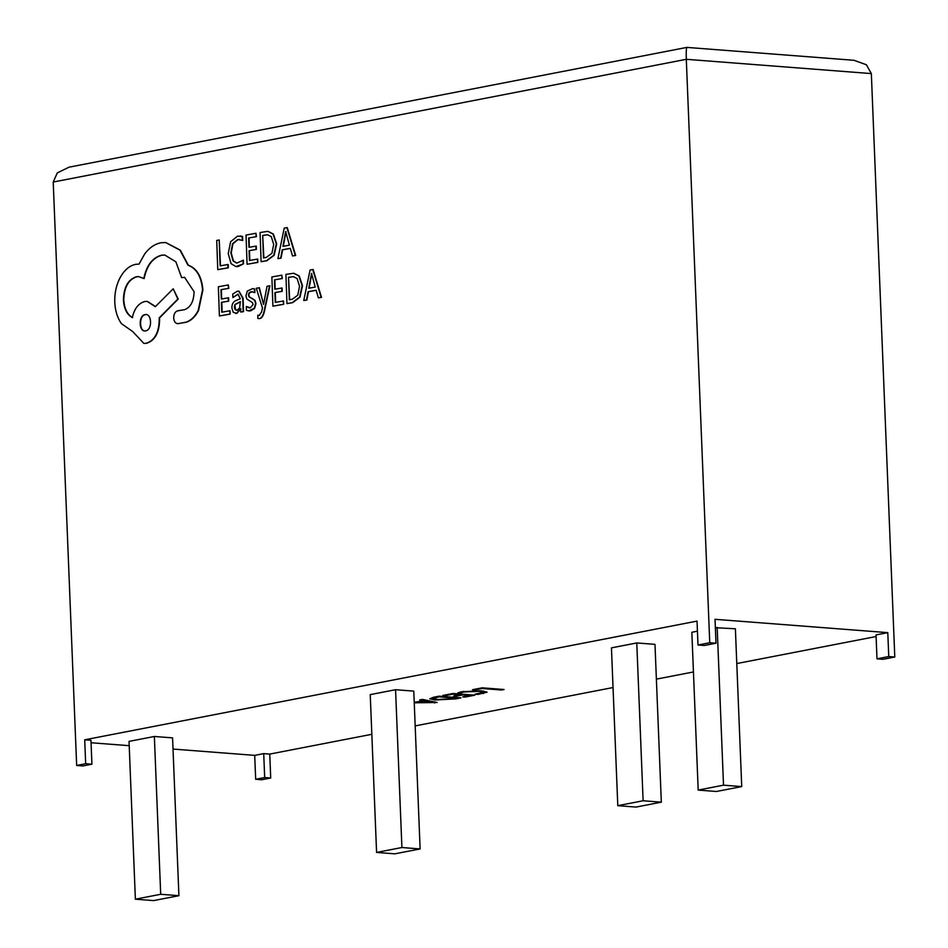 <?xml version="1.0" encoding="UTF-8"?>
<svg xmlns="http://www.w3.org/2000/svg" width="948" height="948" viewBox="0 0 948 948"><rect width="100%" height="100%" fill="white"/><g stroke="black" fill="none" stroke-linecap="round" stroke-linejoin="round"><path stroke-width="1.42" d="M259.159 315.423L257.773 315.257L257.892 318.516L259.823 318.552C261.944 318.161 263.508 315.637 264.516 310.98L269.919 285.822L267.052 286.26L263.544 304.403L259.385 287.754L256.316 288.228L262.466 308.041L261.541 312.034L259.159 315.423L257.773 315.257L259.527 315.459M263.71 303.526L263.544 302.768M240.78 312.058L243.198 311.619L242.724 298.193L238.766 291.107L237.45 291.19L232.77 294.01L232.888 297.553L237.984 294.164L240.306 298.798L236.242 300.421C233.22 301.618 231.774 304.166 231.904 308.064L233.255 312.283L236.502 313.338L240.591 308.847L240.78 312.058L243.553 311.643L243.079 298.217L238.943 291.131M235.614 313.409L236.87 313.361L240.958 308.87M232.888 297.553L238.161 294.188M230.151 314.096L230.032 310.766L221.773 312.188L221.429 302.365L228.705 301.12L228.587 297.779L221.311 299.023L220.979 289.673L228.8 288.334L228.314 284.945L218.36 286.77L219.403 315.968L230.151 314.096L229.677 310.743M221.666 298.952L221.346 289.697M222.14 312.117L221.796 302.388M236.111 266.589L238.232 266.483L243.529 263.805L243.399 260.19L236.727 263.117L233.042 260.866L230.85 252.879L232.568 243.731L237.723 239.524L242.7 240.46L242.558 236.514L240.282 235.981M236.905 263.129L233.409 260.89L231.217 252.915L232.935 243.755L238.078 239.56L239.619 239.453M894.782 657.011L888.75 656.549L876.995 658.824L883.026 659.298L894.782 657.011L871.342 73.589L686.305 59.309L709.744 642.732L697.989 645.007L697.029 621.106L84.716 739.807L85.675 763.721L76.658 765.463L82.891 765.948L91.92 764.195L90.961 740.293L84.716 739.807M871.342 73.589L866.377 64.748L853.97 60.293L686.885 47.4L68.979 167.192L57.295 172.903L53.218 182.04L76.658 765.463M219.213 239.986L216.725 240.437L217.756 269.647L228.314 267.81L228.195 264.48L220.137 265.855L219.213 239.986L220.493 265.796M257.82 262.406L257.702 259.077L249.443 260.487L249.099 250.663L256.375 249.431L256.256 246.089L248.98 247.321L248.649 237.984L256.47 236.644L255.984 233.255L246.03 235.08L247.073 264.279L257.82 262.406L257.346 259.041M249.336 247.262L249.016 238.007M249.81 260.427L249.466 250.699M261.115 261.707L266.424 260.736L273.782 255.273L276.306 243.849L273.024 234.026L267.857 231.359L260.072 232.509L261.115 261.707L266.791 260.759L274.15 255.296L276.674 243.885L273.391 234.049L268.047 231.383M292.541 255.948L295.658 255.474L287.268 227.627L284.234 228.077L277.918 258.626L280.667 258.129L282.243 249.798L290.289 248.329L292.541 255.948L295.302 255.45L286.9 227.591M277.918 258.626L281.035 258.152L282.611 249.834L290.313 248.412M249.431 307.863L246.314 306.512L246.444 310.28L248.577 310.92L254.194 308.432L255.593 303.633L254.657 300.338L249.395 296.866L248.791 295.029L249.454 292.861L252.358 291.664M251.445 298.205L249.028 296.843L248.435 294.994L249.099 292.837L250.971 291.711L254.894 292.6L254.775 289.045L252.891 288.619M248.755 310.932L250.604 310.849L254.562 308.456L255.96 303.668L255.024 300.362L251.812 298.229M283.665 304.308L283.547 300.978L275.287 302.388L274.932 292.565L282.208 291.332L282.089 287.991L274.813 289.223L274.482 279.873L282.303 278.534L281.829 275.157L271.875 276.97L272.906 306.18L283.665 304.308L283.179 300.943M275.181 289.152L274.849 279.909M275.643 302.329L275.299 292.6M286.948 303.609L292.268 302.637L299.615 297.174L302.151 285.751L298.869 275.927L293.702 273.261L285.917 274.399L286.948 303.609L292.624 302.661L299.983 297.198L302.519 285.775L299.236 275.951L293.88 273.273M318.386 297.85L321.502 297.376L313.101 269.516L310.079 269.979L303.751 300.528L306.512 300.03L308.076 291.7L316.122 290.23L318.386 297.85L321.135 297.352L312.745 269.493M303.751 300.528L306.868 300.054L308.444 291.723L316.158 290.313M177.632 323.683L186.365 322.213C191.259 320.59 195.312 316.715 198.535 310.589L202.908 289.934C201.746 276.626 196.9 268.391 188.344 265.215L180.345 250.177L165.77 242.534M178.899 310.837L178.07 310.778L178.899 310.837M181.649 277.634L184.587 277.337L194.044 291.664C193.89 301.097 190.785 307.105 184.718 309.676L177.714 310.754C175.131 311.608 173.792 314.013 173.674 317.971C174.041 321.633 175.439 323.529 177.892 323.671L185.998 322.19C190.892 320.566 194.944 316.679 198.168 310.553L202.552 289.898C201.391 276.603 196.532 268.367 187.988 265.191L179.99 250.142L165.58 242.522L160.923 242.771C154.808 243.992 149.417 247.701 144.724 253.886L139.001 264.125L135.825 264.291C129.746 265.511 124.591 269.801 120.384 277.148C116.403 284.459 114.53 292.742 114.767 301.997C115.135 310.577 117.327 317.77 121.332 323.576L132.684 331.527L143.823 343.389L146.229 343.259C154.548 340.522 158.873 332.76 159.228 319.986L159.157 317.912L177.845 299.023L173.2 288.796L155.306 306.702L147.153 301.393L144.748 301.523C138.479 303.301 134.332 308.657 132.329 317.592C127.044 314.772 124.07 308.906 123.406 300.006C123.761 287.22 128.099 279.47 136.405 276.721L138.669 276.615L143.8 278.511C146.466 265.476 152.367 257.714 161.504 255.202L164.786 255.024L175.854 261.802L181.649 277.634L184.765 277.349M143.8 278.511L144.167 278.534C146.833 265.511 152.735 257.738 161.859 255.237L164.964 255.048M132.684 317.627C127.399 314.795 124.437 308.93 123.773 300.03C124.129 287.256 128.454 279.494 136.773 276.757L138.858 276.626M155.508 306.5L147.331 301.417M144.013 343.401L146.596 343.295C154.915 340.545 159.24 332.795 159.596 320.009L159.525 317.936L178.212 299.047L173.2 288.796M445.228 695.642L442.834 695.453L453.026 693.486L474.877 695.168L465.148 697.053L462.754 696.875L469.935 695.476L462.743 694.92L456.024 696.223L453.618 696.033L460.337 694.742L452.871 694.161L445.228 695.642L445.204 695.003M414.229 702.267L423.993 700.773L419.668 699.944L422.453 699.411L437.123 702.492L414.252 702.812M697.989 645.007L704.234 645.493L715.989 643.218L715.029 619.305L887.79 632.636L876.035 634.923L876.995 658.824M371.841 734.297L269.753 754.087L263.722 753.624L254.704 755.366L173.022 749.062M129.212 745.685L91.055 742.746M876.094 636.535L736.786 663.553M693.45 671.954L656.383 679.135M613.048 687.537L415.177 725.895M178.911 895.694L172.572 737.876L154.358 736.478L129.035 741.383L135.374 899.19L153.588 900.6L178.911 895.694L160.698 894.284L154.358 736.478M661.325 802.162L654.985 644.356L636.772 642.945L611.448 647.863L617.788 805.67L636.001 807.08L661.325 802.162L643.111 800.764L636.772 642.945M741.727 786.579L723.514 785.169L698.19 790.087L716.404 791.485L741.727 786.579L735.387 628.773L715.361 627.718M697.432 631.19L691.85 632.269L698.19 790.087M420.118 848.934L413.778 691.116L395.565 689.717L370.241 694.623L376.581 852.43L394.795 853.84L420.118 848.934L401.905 847.524L395.565 689.717M474.877 689.895L472.483 689.706L482.212 687.821L504.063 689.516L501.516 690.002L482.058 688.509L474.877 689.895L474.853 689.255M433.959 697.171L439.125 696.176L460.977 697.858L455.621 698.901L435.037 700.003L429.717 698.771L433.959 697.171M460.266 693.035L457.86 692.846L461.688 691.732L481.371 690.831L487.106 692.159L477.982 694.398L475.055 694.173L483.658 692.372L479.001 691.341L463.738 691.981L460.266 693.035L460.218 692.04M715.989 643.218L709.744 642.732M888.75 656.549L887.79 632.636M270.713 778L264.682 777.538L255.664 779.28L261.695 779.754L270.713 778L269.753 754.087M255.664 779.28L254.704 755.366M723.514 785.169L717.174 627.363M643.111 800.764L617.788 805.67M401.905 847.524L376.581 852.43M160.698 894.284L135.374 899.19M53.218 182.04L686.305 59.309C686.056 50.825 686.34 46.938 687.158 47.649M91.92 764.195L85.675 763.721M264.682 777.538L263.722 753.624M501.492 689.315L501.516 690.002M482.034 687.857L482.058 688.509M434.54 701.947L434.575 702.978M423.946 699.719L423.993 700.773M425.747 701.082L419.395 702.314L433.272 702.515L425.747 701.082L425.711 700.086M419.371 701.662L419.395 702.314M432.004 701.413L432.039 702.338M433.236 701.674L433.272 702.515M455.597 698.261L455.621 698.901M435.014 699.245L435.037 700.003M453.239 698.712L456.035 698.166L438.983 696.851L433.046 698.534L437.526 699.505L453.239 698.712M456.012 697.479L456.035 698.166M436.258 696.733L436.281 697.373M438.948 696.211L438.983 696.851M465.124 696.413L465.148 697.053M469.9 694.789L469.935 695.476M462.707 694.232L462.743 694.92M455.988 695.583L456.024 696.223M460.313 694.043L460.337 694.742M452.848 693.521L452.871 694.161M483.29 692.763L483.326 693.604M478.977 690.689L479.001 691.341M463.714 691.388L463.738 691.981M217.756 269.647L227.947 267.774L227.828 264.445M242.333 240.425L242.19 236.49L237.569 236.123L230.625 241.728L228.243 253.59L231.087 263.686L235.922 266.578L243.529 263.805M243.162 263.781L243.032 260.167M249.099 250.663L256.375 249.431M256.007 249.407L255.889 246.053M248.649 237.984L256.47 236.644M256.102 236.609L255.984 233.255M247.073 264.279L257.465 262.371M262.691 235.412L263.485 257.927L266.293 257.406L271.934 253.306L273.688 244.442L271.282 236.597L267.526 234.76L262.691 235.412L263.852 257.856M267.703 234.772L263.058 235.436M282.919 246.362L289.401 245.165L285.68 231.573L282.919 246.362M285.988 231.608L283.298 246.29M221.429 302.365L228.705 301.12M228.338 301.097L228.219 297.755M220.979 289.673L228.8 288.334M228.432 288.311L228.314 284.945M219.403 315.968L229.795 314.072M235.803 313.433L236.87 313.361M234.903 304.557L234.357 307.318L235.14 309.617L237.024 310.221L239.583 308.041L240.401 301.594L234.903 304.557L235.507 309.652L237.391 310.245M236.407 310.257L237.024 310.221M240.413 301.76L235.27 304.581M254.538 292.577L254.408 289.022L252.701 288.607L247.345 291.048L245.947 295.788L246.753 298.964L252.429 302.578L253.116 304.45L250.367 307.792L249.241 307.851M250.367 307.792L246.314 306.512M263.177 302.744L259.017 287.73M257.892 318.516L259.456 318.528C261.577 318.137 263.141 315.613 264.148 310.956L269.564 285.798M274.932 292.565L282.208 291.332M281.84 291.297L281.722 287.955M274.482 279.873L282.303 278.534M281.947 278.511L281.829 275.157M272.906 306.18L283.298 304.272M288.524 277.302L289.33 299.817L292.126 299.307L297.767 295.207L299.532 286.332L297.115 278.499L293.359 276.662L288.524 277.302L289.685 299.758M293.536 276.674L288.891 277.337M308.752 288.251L315.234 287.066L311.513 273.474L308.752 288.251M311.821 273.51L309.143 288.18M178.544 310.802L177.714 310.754L178.544 310.802M145.648 330.828C152.675 330.011 151.87 312.816 145.08 314.629C138.171 315.246 138.787 332.736 145.648 330.828L144.748 330.876M145.992 314.582L145.08 314.629M146.17 314.606L145.447 314.665C138.538 315.269 139.155 332.772 146.016 330.852M433.046 698.534L432.999 697.373M483.658 692.372L483.61 691.056"/></g></svg>

